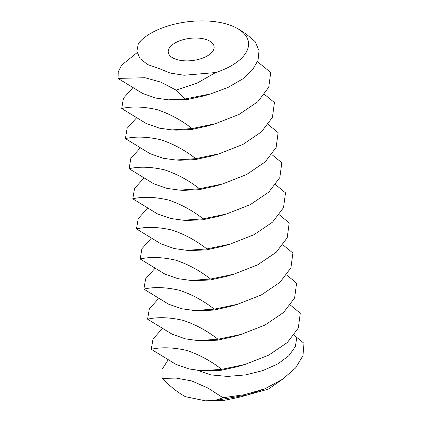 <?xml version="1.0" encoding="UTF-8"?>
<svg xmlns="http://www.w3.org/2000/svg" width="422" height="422" viewBox="0 0 422 422"><rect width="100%" height="100%" fill="white"/><g stroke="black" fill="none" stroke-linecap="round" stroke-linejoin="round"><path stroke-width="0.63" d="M207.714 55.688A23.089 11.157 173 0 1 183.227 60.726A23.089 11.157 173 0 1 168.262 52.265A23.089 11.157 173 0 1 189.821 38.376A23.089 11.157 173 0 1 214.102 46.636A23.089 11.157 173 0 1 207.714 55.688M205.372 400.8L224.646 400.278L241.168 396.801L247.777 394.828L214.27 400.689L205.372 400.8L185.327 396.659A57.73 27.899 173 0 1 185.316 396.654L186.155 397.091M284.977 377.558L268.434 389.079L244.375 395.825M215.637 72.542L184.087 75.258L170.108 73.048L159.31 68.612L147.763 64.624L140.051 58.647L136.86 51.342L138.379 43.403A57.73 27.899 173 0 1 141.528 40.032A57.73 27.899 173 0 1 231.003 25.51A57.73 27.899 173 0 1 237.08 28.3A57.73 27.899 173 0 1 232.517 65.041A57.73 27.899 173 0 1 215.637 72.542L197.248 83.044L176.159 90.134L160.761 82.111L144.994 77.717L118.007 78.413L118.265 71.845L121.641 65.152L137.071 52.66M294.065 335.173L303.993 343.318L302.97 355.646L295.606 367.942L282.534 379.272L264.895 388.783L247.777 394.828M167.935 360.246L162.016 369.403L162.106 378.455C170.499 386.657 178.01 392.597 184.641 396.274M138.379 43.403L141.528 40.032M237.08 28.3L237.755 28.675C243.077 31.634 248.906 35.991 255.241 41.741L259.018 50.724L258.048 60.341L252.435 69.968L242.597 78.993L228.033 87.433L210.504 93.953L185.184 98.933L176.159 90.134M162.106 378.455L176.053 378.075L191.841 380.955L207.999 388.087L223.001 397.724L244.401 394.707L264.895 388.783M214.27 400.689L223.001 397.724M185.184 98.933L168.415 99.829L155.845 98.083L142.615 93.452L118.007 78.413M210.504 93.953L204.063 95.878L187.895 99.407L172.566 100.035L168.415 99.829M257.52 61.739L270.734 72.447L268.74 87.254L257.773 101.744L239.205 114.346L215.331 123.72L192.1 128.562L172.113 129.923L159.537 128.183L146.307 123.551L121.705 108.512L123.44 98.247L132.497 88.108M121.705 108.512C131.743 106.202 143.554 106.581 157.142 109.651C169.734 113.866 181.386 120.17 192.1 128.562M290.368 305.074L300.295 313.219L298.301 328.031L287.335 342.522L268.767 355.124L244.892 364.497L237.322 366.75L221.154 370.284L205.825 370.906L201.674 370.701L189.103 368.96L175.874 364.328L151.266 349.284L153.007 339.024L162.064 328.886M244.892 364.497L221.666 369.34L201.674 370.701M286.675 274.98L296.603 283.125L294.609 297.932L283.642 312.422L265.069 325.024L241.199 334.398L233.63 336.651L217.457 340.185L202.127 340.812L197.981 340.607L185.406 338.861L172.176 334.229L147.573 319.19L149.309 308.925L158.366 298.787M151.266 349.284C161.304 346.979 173.12 347.359 186.709 350.424C199.295 354.644 210.947 360.947 221.666 369.34M215.331 123.72L207.761 125.972L191.588 129.507L176.259 130.134L172.113 129.923M264.499 94.396L274.427 102.541L272.433 117.353L261.471 131.843L242.898 144.445L219.023 153.819L195.797 158.661L175.805 160.022L163.235 158.282L150.005 153.65L125.397 138.606L127.138 128.346L136.195 118.207M125.397 138.606C135.441 136.301 147.252 136.681 160.84 139.745C173.426 143.965 185.079 150.269 195.797 158.661M241.199 334.398L217.968 339.241L197.981 340.607M282.977 244.881L292.905 253.026L290.911 267.838L279.944 282.329L261.376 294.931L237.502 304.304L229.932 306.557L213.764 310.091L198.435 310.713L194.284 310.508L181.713 308.762L168.483 304.13L143.876 289.091L145.616 278.831L154.674 268.693M147.573 319.19C157.612 316.88 169.422 317.26 183.011 320.33C195.602 324.544 207.255 330.848 217.968 339.241M219.023 153.819L211.459 156.071L195.286 159.606L179.957 160.228L175.805 160.022M268.197 124.495L278.124 132.64L276.13 147.447L265.164 161.937L246.596 174.539L222.721 183.913L199.49 188.755L179.503 190.122L166.927 188.376L153.703 183.744L129.095 168.705L130.831 158.44L139.893 148.301M129.095 168.705C139.133 166.395 150.949 166.774 164.533 169.844C177.124 174.059 188.776 180.363 199.49 188.755M237.502 304.304L214.276 309.141L194.284 310.508M279.285 214.782L289.212 222.927L287.218 237.739L276.252 252.229L257.678 264.831L233.804 274.205L226.239 276.457L210.066 279.992L194.737 280.619L190.591 280.408L178.015 278.668L164.786 274.036L140.183 258.997L141.919 248.732L150.976 238.594M143.876 289.091C153.914 286.781 165.73 287.16 179.313 290.231C191.904 294.445 203.557 300.754 214.276 309.141M222.721 183.913L215.151 186.165L198.978 189.7L183.649 190.327L179.503 190.122M271.895 154.589L281.817 162.734L279.828 177.546L268.861 192.036L250.288 204.638L226.414 214.012L203.188 218.854L183.201 220.215L170.625 218.475L157.395 213.843L132.788 198.804L134.528 188.539L143.585 178.4M132.788 198.804C142.831 196.494 154.642 196.874 168.23 199.944C180.816 204.158 192.469 210.462 203.188 218.854M233.804 274.205L210.578 279.047L190.591 280.408M275.587 184.688L285.515 192.833L283.521 207.645L272.554 222.136L253.986 234.732L230.111 244.106L222.542 246.358L206.374 249.893L191.045 250.52L186.893 250.315L174.323 248.569L161.093 243.937L136.485 228.898L138.226 218.633L147.283 208.494M140.183 258.997C150.221 256.687 162.032 257.067 175.621 260.137C188.207 264.351 199.859 270.655 210.578 279.047M226.414 214.012L218.849 216.264L202.676 219.799L187.347 220.421L183.201 220.215M230.111 244.106L206.885 248.948L186.893 250.315M136.485 228.898C146.524 226.588 158.34 226.967 171.923 230.037C184.514 234.252 196.167 240.556 206.885 248.948M296.793 337.352L295.368 346.578L288.896 355.693L277.776 363.943L262.885 370.574L245.551 374.91L227.516 376.435L210.842 374.9L197.696 370.416"/></g></svg>

